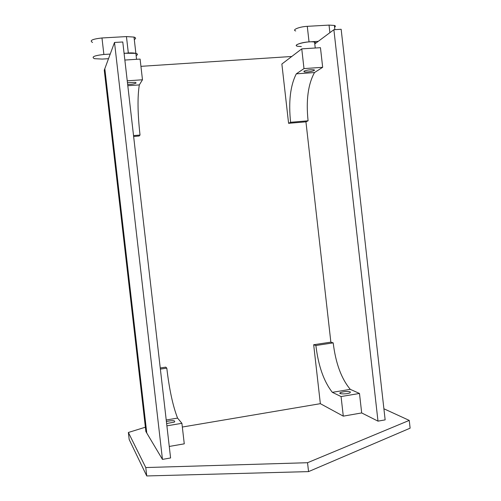 <?xml version="1.0" encoding="UTF-8"?>
<svg xmlns="http://www.w3.org/2000/svg" width="501" height="501" viewBox="0 0 501 501"><rect width="100%" height="100%" fill="white"/><g stroke="black" fill="none" stroke-linecap="round" stroke-linejoin="round"><path stroke-width="0.75" d="M308.553 471.61L410.119 428.173L409.248 420.402L307.539 462.717L308.553 471.61L146.743 475.95L129.183 439.521L128.369 432.476L145.378 427.209M383.904 408.778L409.248 420.402M307.539 462.717L145.778 467.552L146.743 475.95M145.778 467.552L128.369 432.476M182.339 427.034L320.352 403.674L313.67 344.738L315.887 345.502C318.36 365.943 323.846 381.562 332.351 392.339L341.068 396.548L359.48 393.454L361.684 412.937L343.285 416.143L320.352 403.674M162.462 459.398L145.872 431.536L104.264 70.203L104.822 68.693L146.774 433.052L104.822 68.693L114.51 42.46L122.776 41.984L170.584 457.958L162.462 459.398L114.51 42.46M291.764 56.481L140.938 66.339M166.889 425.837L181.907 423.314L184.268 443.836L169.263 446.454M160.37 369.093L166.795 368.122C169.313 389.471 172.908 406.129 177.573 418.103L181.907 423.314M177.573 418.103L166.219 419.995M166.388 421.46C172.895 420.226 175.588 420.427 174.454 422.061L166.633 423.558M160.239 367.972L165.725 367.139L166.795 368.122M377.992 421.141L333.879 29.709L341.156 29.283L385.15 419.876L377.992 421.141L361.684 412.937M314.785 43.919L333.879 29.709M301.759 48.866L303.988 68.599L322.669 67.309L320.458 47.683L301.759 48.866L281.869 64.028L288.589 123.309L305.942 121.837L330.86 342.139L333.196 342.872L315.887 345.502M124.849 60.051L140.105 59.087L142.478 79.772L127.241 80.824M127.799 85.721L139.322 84.913L142.478 79.772M139.322 84.913C137.393 96.875 137.625 113.589 140.023 135.045L133.535 135.596M133.635 136.472L139.172 136.003L140.023 135.045M127.454 82.715L135.314 82.346L136.147 82.947C134.832 83.886 132.001 84.406 127.661 84.506M288.589 123.309L290.599 122.288L308.084 120.81C305.936 100.344 308.077 84.262 314.503 72.551L296.31 73.835C290.329 85.571 288.426 101.722 290.599 122.288M296.31 73.835L303.988 68.599M314.503 72.551L322.669 67.309M303.888 71.217L304.213 71.906C307.113 72.639 317.171 70.447 313.814 69.802C310.163 69.558 306.856 70.027 303.888 71.217M305.942 121.837L308.084 120.81M124.091 53.432C128.995 52.743 132.928 52.718 135.877 53.356L124.066 53.238M110.214 54.083L103.876 54.471L101.979 37.97L126.446 36.586L134.011 37.08C136.015 37.738 136.109 38.558 134.293 39.541M108.517 58.686L102.323 59.074L94.42 58.68C91.069 56.964 94.226 55.561 103.876 54.471M92.547 42.453C89.178 40.55 92.322 39.059 101.979 37.97M136.56 59.312L135.877 53.356C137.875 53.945 137.963 54.697 136.134 55.617C137.963 54.697 137.875 53.945 135.877 53.356L134.011 37.08M314.778 43.894L315.129 43.662C315.962 43.017 315.78 42.516 314.584 42.159C309.28 40.487 291.3 44.821 297.444 46.249C293.304 45.309 301.201 42.291 309.042 41.89L318.273 41.326M334.587 27.248C335.726 26.478 335.657 25.87 334.38 25.438L329.038 25.1L307.282 26.334C299.435 26.691 291.557 29.897 295.715 30.962M297.444 46.249L301.351 46.58M343.285 416.143L341.068 396.548M330.86 342.139L313.67 344.738M333.196 342.872C335.664 363.212 341.363 378.706 350.287 389.352L332.351 392.339M350.299 391.857C347.112 391.212 343.799 391.475 340.367 392.659C337.223 394.224 347.519 394.331 350.18 392.746L350.299 391.857M350.287 389.352L359.48 393.454M128.331 52.974L126.446 36.586M329.89 32.678L329.038 25.1M309.042 41.89L307.282 26.334M304.12 71.086L304.213 71.906M334.38 25.438L334.856 29.653M315.242 48.008L314.584 42.159M340.473 393.642L340.367 392.659"/></g></svg>
